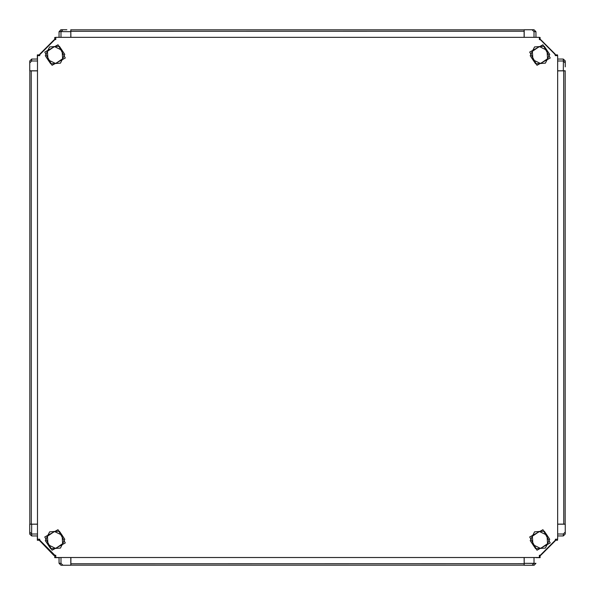 <?xml version="1.0" encoding="UTF-8"?>
<svg xmlns="http://www.w3.org/2000/svg" width="595" height="595" viewBox="0 0 595 595"><rect width="100%" height="100%" fill="white"/><g stroke="black" fill="none" stroke-linecap="round" stroke-linejoin="round"><path stroke-width="0.89" d="M59.061 563.301L61.054 563.376L62.929 565.25L70.82 565.25L70.835 557.537M563.301 535.939L563.376 533.946L565.25 532.071L565.25 524.18L557.627 524.165M535.939 31.699L533.946 31.624L532.071 29.75L524.18 29.75L524.165 37.373M31.699 59.061L31.624 61.054L29.75 62.929L29.75 70.82L37.463 70.835M533.975 557.537L533.975 563.287L535.85 563.376M37.463 533.975L31.713 533.975L31.699 535.939L29.765 533.99L29.75 532.689L29.832 534.258L31.624 535.85M61.025 37.373L61.025 31.713L59.061 31.699L61.01 29.765L62.311 29.75L60.742 29.832L59.277 31.498M557.627 61.025L563.287 61.025L563.301 59.061L565.235 61.01L565.25 62.311L565.168 60.742L563.502 59.277M524.165 557.537L524.165 563.287L535.939 563.287L533.99 565.235L532.689 565.25L534.258 565.168L535.723 563.502M557.627 533.975L563.287 533.975L563.287 535.939L557.627 535.939L563.287 535.939L565.235 533.99L565.25 532.071M37.463 524.165L31.713 524.165L31.624 533.975L31.706 535.931L37.463 535.939L31.699 535.939M61.025 557.537L61.025 563.287L59.061 563.287L59.061 557.537L59.061 563.287L61.01 565.235L62.929 565.25M70.835 37.373L70.835 31.713L61.025 31.624L59.061 31.713L59.061 37.373L59.061 31.699M37.463 61.025L31.713 61.025L31.713 59.061L37.463 59.061L31.713 59.061L29.765 61.01L29.75 62.929M557.627 70.835L563.287 70.835L563.376 61.025L563.287 59.061L557.627 59.061L563.301 59.061M533.975 37.373L533.975 31.713L535.939 31.713L535.939 37.373L535.939 31.713L533.99 29.765L532.071 29.75M542.938 529.676L550.249 542.938L536.988 550.249L529.676 536.988L542.938 529.676M542.938 44.751L550.249 58.013L536.988 65.324L529.676 52.062L542.938 44.751M58.013 44.751L65.324 58.013L52.062 65.324L44.751 52.062L58.013 44.751M58.013 529.676L65.324 542.938L52.062 550.249L44.751 536.988L58.013 529.676M555.306 54.271L540.729 39.694M39.605 54.405L54.271 39.694M54.405 555.395L53.877 555.395L39.605 540.595M540.595 555.395L555.306 540.729M37.373 535.939L37.373 540.23L39.404 540.23M37.373 59.061L37.373 54.859L39.374 54.859M557.537 539.249L557.537 540.23L555.596 540.23M557.537 55.662L557.537 54.859L555.626 54.859M55.752 37.463L54.77 37.463L54.77 39.404M539.338 37.463L540.141 37.463L540.141 39.374M59.061 557.627L54.77 557.627L54.77 555.596M535.939 557.627L540.141 557.627L540.141 555.626M54.257 554.704L53.996 555.068L55.752 555.797L53.996 555.068L39.932 541.004L39.233 539.635M29.75 532.637L29.75 532.079L31.624 533.953L31.713 524.165L29.75 524.18L37.463 524.121M532.637 565.25L532.079 565.25L533.953 563.376L524.165 563.287L524.18 565.25L524.121 557.537M565.25 62.363L565.25 62.921L563.376 61.047L563.287 70.835L565.25 70.82L557.627 70.879M62.363 29.75L62.921 29.75L61.047 31.624L70.835 31.713L70.82 29.75L70.879 37.373M554.793 54.167L555.395 55.662L557.627 55.662L557.627 539.249L555.395 539.249L555.395 540.141L540.23 555.306L539.338 555.306L539.338 557.537L55.752 557.537L55.752 555.306L54.859 555.306L39.694 540.141L39.694 539.249L37.463 539.249L37.463 55.662L39.694 55.662L39.694 54.77L54.859 39.605L55.752 39.605L55.752 37.373L539.338 37.373L539.338 39.605L540.23 39.605L555.395 54.77L555.618 55.662M70.835 563.748L524.121 563.703L524.121 565.168L70.879 565.168L70.879 557.537M31.252 70.835L31.297 524.121L29.832 524.121L29.832 70.879L37.463 70.879M563.748 524.165L563.703 70.879L565.168 70.879L565.168 524.121L557.627 524.121M524.165 31.252L70.879 31.297L70.879 29.832L524.121 29.832L524.121 37.373M532.473 565.25L532.079 565.25M555.767 539.635L555.068 541.004L541.004 555.068L539.635 555.767M554.748 540.788L555.068 541.004M540.788 554.748L554.897 540.937L555.626 539.249M29.75 532.473L29.75 532.079M40.296 540.743L54.063 554.897L55.752 555.626M62.386 29.75L62.921 29.75M39.233 55.365L39.932 53.996L53.996 39.932L55.365 39.233M40.252 54.212L39.932 53.996M54.212 40.252L40.103 54.063L39.382 55.662M565.25 62.386L565.25 62.921M539.635 39.233L541.004 39.932L555.068 53.996L555.767 55.365M531.833 543.049L533.655 545.779M531.491 537.977L533.217 534.466M537.441 531.632L541.346 531.372M545.913 533.618L548.092 536.869M548.434 541.941L546.701 545.459M542.476 548.285L538.572 548.545M545.407 548.092L549.728 539.308L547.006 535.24L544.276 531.179L534.511 531.833L530.197 540.617L535.641 548.746L545.407 548.092M539.397 531.506L547.006 535.24L547.571 543.704L540.528 548.419L532.919 544.678L532.354 536.221L539.397 531.506M531.833 58.132L533.655 60.854M531.491 53.059L533.217 49.541M537.441 46.715L541.346 46.455M545.913 48.693L548.092 51.951M548.434 57.023L546.701 60.534M542.476 63.368L538.572 63.628M545.407 63.167L549.728 54.383L544.276 46.254L534.511 46.908L530.197 55.692L532.919 59.76L535.641 63.821L545.407 63.167M539.397 46.581L547.006 50.322L547.571 58.779L540.528 63.494L532.919 59.76L532.354 51.296L539.397 46.581M60.489 63.167L64.803 54.383L59.359 46.254L49.593 46.908L45.272 55.692L47.994 59.76L50.724 63.821L60.489 63.167M54.472 46.581L62.081 50.322L62.646 58.779L55.603 63.494L47.994 59.76L47.429 51.296L54.472 46.581M46.908 58.132L48.73 60.854M46.566 53.059L48.299 49.541M52.524 46.715L56.428 46.455M60.995 48.693L63.167 51.951M63.509 57.023L61.783 60.534M57.559 63.368L53.654 63.628M60.489 548.092L64.803 539.308L62.081 535.24L59.359 531.179L49.593 531.833L45.272 540.617L50.724 548.746L60.489 548.092M54.472 531.506L62.081 535.24L62.646 543.704L55.603 548.419L47.994 544.678L47.429 536.221L54.472 531.506M46.908 543.049L48.73 545.779M46.566 537.977L48.299 534.466M52.524 531.632L56.428 531.372M60.995 533.618L63.167 536.869M63.509 541.941L61.783 545.459M57.559 548.285L53.654 548.545M59.277 563.502L60.935 565.168M31.498 59.277L29.832 60.935M535.723 31.498L534.065 29.832M563.502 535.723L565.168 534.065M565.25 526.136L565.25 532.555M541.004 555.068L539.338 555.618M68.864 565.25L62.445 565.25M39.932 541.004L39.374 539.249M62.527 29.75L66.893 29.75M29.75 68.864L29.75 62.445M53.996 39.932L55.752 39.374M565.25 62.527L565.25 66.893M526.136 29.75L532.555 29.75M539.338 39.382L540.937 40.103L555.068 53.996M532.614 565.25L524.18 565.25M565.25 524.18L565.25 532.681M29.75 532.614L29.75 524.18M70.82 565.25L62.319 565.25M29.75 70.82L29.75 62.319M524.18 29.75L532.681 29.75"/></g></svg>
